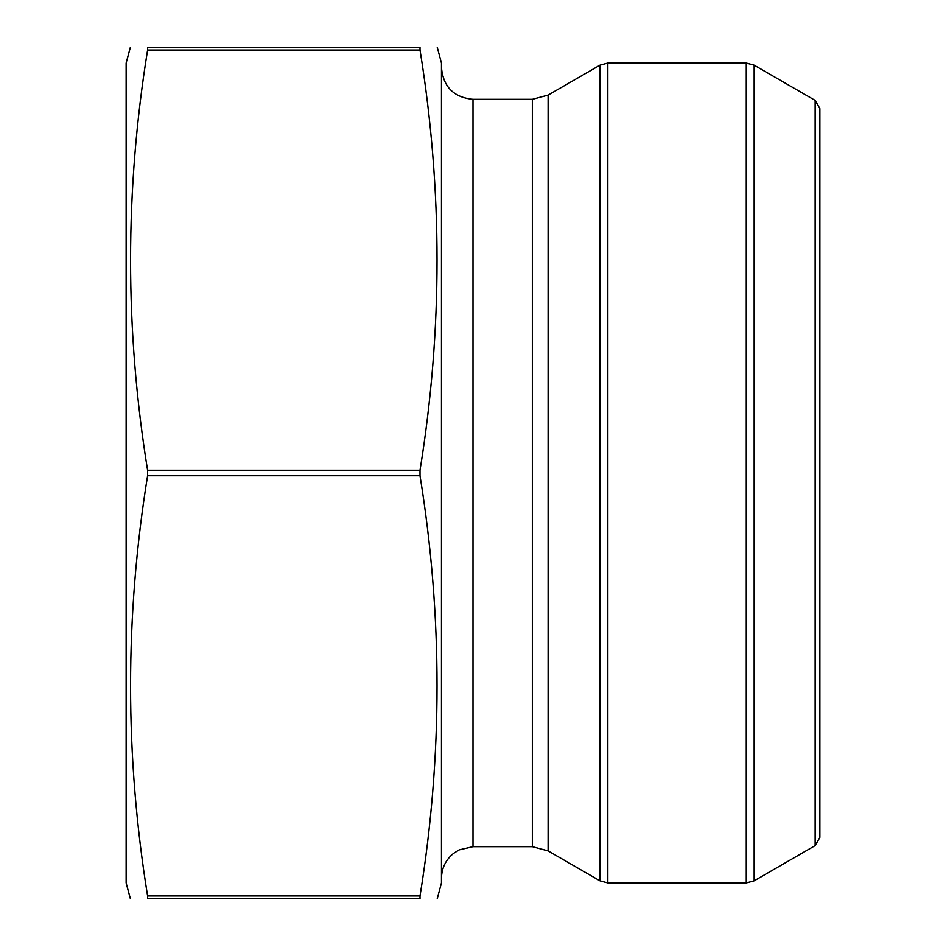 <?xml version="1.0" encoding="UTF-8"?>
<svg xmlns="http://www.w3.org/2000/svg" width="946" height="946" viewBox="0 0 946 946"><rect width="100%" height="100%" fill="white"/><g stroke="black" fill="none" stroke-linecap="round" stroke-linejoin="round"><path stroke-width="1.42" d="M420.012 895.957L420.012 898.7C442.693 898.7 442.693 898.7 420.012 898.7L147.588 898.7C124.907 898.7 124.907 898.7 147.588 898.7L147.588 895.957L420.012 895.957C442.704 755.889 442.704 615.811 420.012 475.743L147.588 475.743C124.896 615.811 124.896 755.889 147.588 895.957M420.012 475.743L420.012 470.257C442.704 330.189 442.704 190.111 420.012 50.043L420.012 47.3C442.693 47.3 442.693 47.3 420.012 47.3L147.588 47.3C124.907 47.3 124.907 47.3 147.588 47.3L147.588 50.043C124.896 190.111 124.896 330.189 147.588 470.257L147.588 475.743M420.012 50.043L147.588 50.043M420.012 470.257L147.588 470.257M130.359 898.7L126.137 882.937L126.137 63.063L130.359 47.3M437.241 898.7L441.463 882.937L441.463 63.063L437.241 47.3M441.463 878.207C441.687 868.109 445.696 859.855 453.477 853.434L459.129 849.886L473 846.67L473 99.33C453.844 97.462 443.331 86.949 441.463 67.793M473 99.33L532.35 99.33L548.112 95.108L599.953 65.179L607.829 63.063L746.264 63.063L754.151 65.179L754.151 880.821L746.264 882.937L746.264 63.063M754.151 880.821L815.133 845.606L815.133 100.394L754.151 65.179M815.133 100.394L819.863 108.577L819.863 837.423L815.133 845.606M473 846.67L532.35 846.67L532.35 99.33M532.35 846.67L548.112 850.892L548.112 95.108M548.112 850.892L599.953 880.821L599.953 65.179M607.829 63.063L607.829 882.937L746.264 882.937M607.829 882.937L599.953 880.821"/></g></svg>
